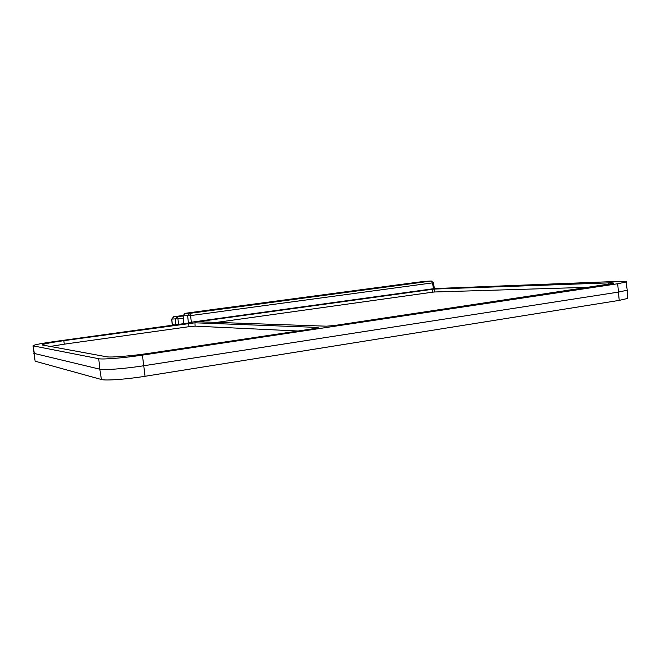 <?xml version="1.0" encoding="UTF-8"?>
<svg xmlns="http://www.w3.org/2000/svg" width="661" height="661" viewBox="0 0 661 661"><rect width="100%" height="100%" fill="white"/><g stroke="black" fill="none" stroke-linecap="round" stroke-linejoin="round"><path stroke-width="0.99" d="M318.081 327.435L314.975 328.476L150.386 353.131C132.002 355.924 110.643 357.675 106.595 356.766L42.312 344.984C42.692 344.1 49.856 342.662 63.795 340.671L194.945 322.799L318.081 327.435L318.098 327.889M194.945 322.799L195.078 326.137L189.021 326.691L188.525 323.394M608.194 282.908C612.582 282.759 614.366 282.916 613.557 283.371L335.061 325.435L326.484 326.187L197.854 321.75L434.351 289.055L608.194 282.908L608.236 284.511M63.795 340.671L64.307 344.166L50.112 346.463M33.785 353.329L99.811 369.193L98.745 358.716C102.653 359.658 123.938 357.932 142.404 355.122L617.688 283.751L626.165 281.999C627.223 281.379 624.678 281.173 618.522 281.379L434.393 288.576L433.442 282.751L431.311 281.032L424.288 281.379L431.17 281.041L189.6 313.38L185.063 313.331L216.106 309.092M98.745 358.716L33.397 345.91L35.074 360.947M627.14 289.642L627.19 290.204L618.663 292.063L143.478 365.789C125.028 368.689 103.736 370.325 99.811 369.193L101.422 379.505C105.372 380.819 126.648 379.282 145.065 376.283L619.217 300.383L627.636 298.433L627.603 297.814M64.307 344.166L189.021 326.691M195.078 326.137L298.07 331.012M434.351 289.055L434.583 291.98L432.848 292.145L432.616 289.221M408.465 283.9L208.62 310.397L408.465 283.9M434.583 291.98L589.901 287.262M183.047 316.041L173.645 316.751L171.728 319.114L172.124 324.154L174.438 324.948M183.692 323.667L183.031 315.801L190.616 315.586L433.442 282.751M191.31 322.213L190.616 315.586L189.6 313.38L187.666 315.908L188.36 322.494L191.31 322.213L434.393 288.584M171.728 319.114L183.246 318.338M216.18 309.084L397.368 284.891L184.973 313.347M216.552 322.403L432.848 292.145M188.36 322.494L191.368 322.601L54.26 341.572C40.602 343.522 33.537 344.926 33.058 345.794L33.397 345.91M35.446 361.286L101.422 379.505M142.404 355.122L145.065 376.283M617.688 283.751L619.217 300.383M431.311 281.032L432.509 282.933L433.467 288.766M178.478 324.386L177.974 319.04L177.148 316.817L175.281 319.255L175.793 324.758M183.808 323.65L183.147 315.826L185.063 313.331L183.031 315.801M172.232 324.237L171.835 319.156L173.686 316.743L183.023 315.487L173.62 316.751M397.459 284.874L424.197 281.388M424.536 281.371L397.401 284.883M35.107 361.129L33.058 345.794M626.165 281.999L627.215 290.187M627.636 298.433L627.19 290.204"/></g></svg>
